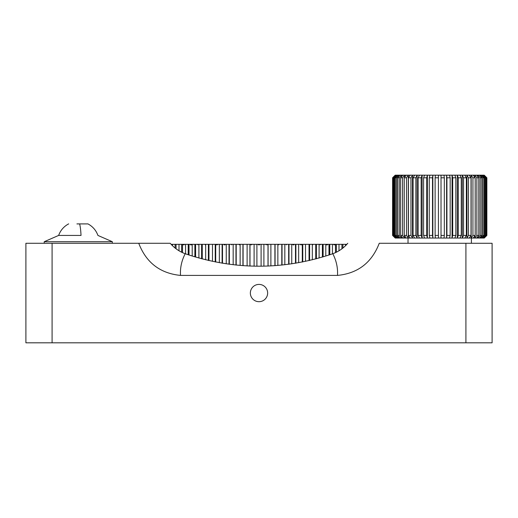 <?xml version="1.0" encoding="UTF-8"?>
<svg xmlns="http://www.w3.org/2000/svg" width="518" height="518" viewBox="0 0 518 518"><rect width="100%" height="100%" fill="white"/><g stroke="black" fill="none" stroke-linecap="round" stroke-linejoin="round"><path stroke-width="0.78" d="M250.356 293.046A8.644 8.644 0 0 0 259 301.69A8.644 8.644 0 0 0 267.644 293.046A8.644 8.644 0 0 0 259 284.408A8.644 8.644 0 0 0 250.356 293.046M492.1 243.285L492.1 342.812L25.9 342.812L25.9 243.285L138.746 243.285C146.186 262.645 160.107 273.355 180.517 275.414L337.483 275.414C357.847 273.4 371.769 262.691 379.254 243.285L492.1 243.285L492.1 342.812M345.487 245.713L345.487 244.334L346.833 244.334L347.779 243.285C343.648 248.103 338.649 251.586 332.802 253.729C283.599 270.344 234.401 270.344 185.198 253.729C179.351 251.586 174.359 248.103 170.221 243.285L138.746 243.285M342.897 248.018L342.897 244.334L345.487 244.334M338.999 250.783L338.999 244.334L336.376 244.334L336.376 252.234M332.439 253.859L332.439 244.334L329.785 244.334L329.785 254.765M325.796 256.047L325.796 244.334L323.122 244.334L323.122 256.87M319.094 258.029L319.094 244.334L316.394 244.334L316.394 258.767M312.335 259.803L312.335 244.334L309.609 244.334L309.609 260.45M305.516 261.357L305.516 244.334L302.771 244.334L302.771 261.927M298.653 262.704L298.653 244.334L295.895 244.334L295.895 263.183M291.757 263.837L291.757 244.334L288.979 244.334L288.979 264.225M284.822 264.75L284.822 244.334L282.038 244.334L282.038 265.054M277.862 265.449L277.862 244.334L275.071 244.334L275.071 265.669M270.888 265.928L270.888 244.334L268.084 244.334L268.084 266.058M263.895 266.194L263.895 244.334L261.098 244.334L261.098 266.233M256.902 266.233L256.902 244.334L254.105 244.334L254.105 266.194M249.916 266.058L249.916 244.334L247.112 244.334L247.112 265.928M242.929 265.669L242.929 244.334L240.138 244.334L240.138 265.449M235.962 265.054L235.962 244.334L233.178 244.334L233.178 264.75M229.021 264.225L229.021 244.334L226.243 244.334L226.243 263.837M222.105 263.183L222.105 244.334L219.347 244.334L219.347 262.704M215.229 261.927L215.229 244.334L212.484 244.334L212.484 261.357M208.391 260.45L208.391 244.334L205.665 244.334L205.665 259.803M201.606 258.767L201.606 244.334L198.906 244.334L198.906 258.029M194.878 256.87L194.878 244.334L192.204 244.334L192.204 256.047M188.215 254.765L188.215 244.334L185.561 244.334L185.561 253.859M181.624 252.234L181.624 244.334L179.001 244.334L179.001 250.783M175.103 248.018L175.103 244.334L172.513 244.334L172.513 245.707M342.897 244.334L338.999 244.334M336.376 244.334L332.439 244.334M329.785 244.334L325.796 244.334M323.122 244.334L319.094 244.334M316.394 244.334L312.335 244.334M309.609 244.334L305.516 244.334M302.771 244.334L298.653 244.334M295.895 244.334L291.757 244.334M288.979 244.334L284.822 244.334M282.038 244.334L277.862 244.334M275.071 244.334L270.888 244.334M268.084 244.334L263.895 244.334M261.098 244.334L256.902 244.334M254.105 244.334L249.916 244.334M247.112 244.334L242.929 244.334M240.138 244.334L235.962 244.334M233.178 244.334L229.021 244.334M226.243 244.334L222.105 244.334M219.347 244.334L215.229 244.334M212.484 244.334L208.391 244.334M205.665 244.334L201.606 244.334M198.906 244.334L194.878 244.334M192.204 244.334L188.215 244.334M185.561 244.334L181.624 244.334M179.001 244.334L175.103 244.334M172.513 244.334L171.167 244.334M326.489 244.859L327.486 244.859L326.489 244.859L326.489 244.334M327.486 244.859L327.486 244.334M320.143 244.334L320.143 244.859L320.007 244.334M333.883 244.334L333.883 244.859L333.754 244.334M334.738 244.859L334.738 244.334M300.602 244.334L300.602 244.859L300.466 244.334M301.495 244.859L301.495 244.334M292.897 244.859L293.933 244.859L292.897 244.859L292.897 244.334M293.933 244.859L293.933 244.334M286.331 244.334L286.331 244.859L286.195 244.334M312.73 244.859L312.73 244.334M267.204 244.859L267.204 244.334M266.155 244.334L266.155 244.859L266.297 244.334M251.703 244.334L251.703 244.859L251.845 244.334M250.796 244.859L250.796 244.334M278.697 244.859L278.697 244.334M258.476 244.334L258.476 244.859L259.524 244.859L259.524 244.334M231.669 244.334L231.669 244.859L231.805 244.334M225.103 244.859L224.067 244.859L225.103 244.859L225.103 244.334M224.067 244.859L224.067 244.334M217.398 244.334L217.398 244.859L217.534 244.334M216.505 244.859L216.505 244.334M205.27 244.859L205.27 244.334M239.303 244.859L239.303 244.334M191.511 244.859L190.514 244.859L191.511 244.859L191.511 244.334M190.514 244.859L190.514 244.334M197.857 244.334L197.857 244.859L197.993 244.334M184.117 244.334L184.117 244.859L184.246 244.334M183.262 244.859L183.262 244.334M176.062 248.776L176.062 244.334M182.504 252.648L182.504 244.334M189.025 255.031L189.025 244.334M195.61 257.083L195.61 244.334M202.26 258.935L202.26 244.334M208.961 260.58L208.961 244.334M215.715 262.024L215.715 244.334M222.513 263.254L222.513 244.334M229.344 264.271L229.344 244.334M236.208 265.08L236.208 244.334M243.097 265.676L243.097 244.334M249.993 266.064L249.993 244.334M268.007 266.064L268.007 244.334M274.903 265.676L274.903 244.334M281.792 265.08L281.792 244.334M288.656 264.271L288.656 244.334M295.487 263.254L295.487 244.334M302.285 262.024L302.285 244.334M309.039 260.58L309.039 244.334M315.74 258.935L315.74 244.334M322.39 257.083L322.39 244.334M328.975 255.031L328.975 244.334M335.496 252.648L335.496 244.334M341.938 248.776L341.938 244.334M112.328 241.712L97.928 235.431C96.07 230.342 92.748 226.502 87.969 223.905L79.636 223.905A20.824 2.914 90 0 1 81.028 235.431L58.638 235.431L44.231 241.712L112.328 241.712L112.328 243.285M486.862 235.431L486.862 177.81L486.862 235.431L484.246 238.047L450.79 238.047L462.315 238.027L463.571 235.431L466.355 235.431L466.355 177.81L463.571 177.81L463.571 235.431M415.87 235.431L415.87 177.81L413.079 177.81L413.079 235.431L415.87 235.431L417.12 238.027L428.645 238.047L409.239 238.047L410.191 238.027L408.411 235.431L410.962 235.431L410.962 177.81L408.411 177.81L408.411 235.431M413.079 177.81L414.607 175.207L413.545 175.188L484.246 175.188L486.862 177.81M486.667 235.431L486.667 177.81L486.253 177.81L486.253 235.431L486.667 235.431L484.071 238.027L486.836 235.431M486.836 177.81L484.155 175.188L486.667 177.81M485.761 235.431L485.761 177.81L484.939 177.81L484.939 235.431L485.761 235.431L483.21 238.027L486.253 235.431M486.253 177.81L483.456 175.188L485.761 177.81M484.129 235.431L484.129 177.81L482.918 177.81L482.918 235.431L484.129 235.431L481.656 238.027L482.465 238.027L484.939 235.431M484.939 177.81L482.064 175.188L481.656 175.207L484.129 177.81M481.798 235.431L481.798 177.81L480.212 177.81L480.212 235.431L481.798 235.431L479.448 238.027L480.562 238.027L482.918 235.431M482.918 177.81L480.562 175.207L480.005 175.188L479.448 175.207L481.798 177.81M478.807 235.431L478.807 177.81L476.864 177.81L476.864 235.431L478.807 235.431L476.612 238.027L478.01 238.027L480.212 235.431M480.212 177.81L478.01 175.207L477.311 175.188L476.612 175.207L478.807 177.81M475.194 235.431L475.194 177.81L472.934 177.81L472.934 235.431L475.194 235.431L473.193 238.027L474.022 238.047L474.857 238.027L476.864 235.431M476.864 177.81L474.857 175.207L474.022 175.188L473.193 175.207L475.194 177.81M471.024 235.431L471.024 177.81L468.479 177.81L468.479 235.431L471.024 235.431L469.243 238.027L470.195 238.047L471.153 238.027L472.934 235.431M472.934 177.81L471.153 175.207L470.195 175.188L469.243 175.207L471.024 177.81M466.355 235.431L464.827 238.027L465.889 238.047L466.951 238.027L468.479 235.431M468.479 177.81L466.951 175.207L465.889 175.188L464.827 175.207L466.355 177.81M463.571 177.81L462.315 175.207L461.169 175.188L460.023 175.207L461.273 177.81L458.281 177.81L458.281 235.431L461.273 235.431L461.273 177.81M461.273 235.431L460.023 238.027L461.169 238.047M455.846 235.431L455.846 177.81L452.706 177.81L452.706 235.431L455.846 235.431L454.888 238.027L456.105 238.047L457.329 238.027L458.281 235.431M458.281 177.81L457.329 175.207L456.105 175.188L454.888 175.207L455.846 177.81M450.168 235.431L450.168 177.81L446.924 177.81L446.924 235.431L450.168 235.431L449.52 238.027L450.79 238.047L452.059 238.027L452.706 235.431M452.706 177.81L452.059 175.207L450.79 175.188L449.52 175.207L450.168 177.81M450.79 238.047L445.299 238.047L446.6 238.027L446.924 235.431M446.924 177.81L446.6 175.207L445.299 175.188L443.997 175.207L444.327 177.81L441.025 177.81L441.025 235.431L444.327 235.431L444.327 177.81M444.327 235.431L443.997 238.027L445.299 238.047L439.717 238.047L441.025 238.027L441.025 175.207L439.717 175.188L438.409 175.207L438.409 177.81L435.114 177.81L435.114 235.431L438.409 235.431L438.409 177.81M438.409 235.431L438.409 238.027L439.717 238.047L434.136 238.047L435.437 238.027L435.114 235.431M435.114 177.81L435.437 175.207L434.136 175.188L432.841 175.207L432.511 177.81L429.267 177.81L429.267 235.431L432.511 235.431L432.511 177.81M432.511 235.431L432.841 238.027L434.136 238.047L428.645 238.047L429.914 238.027L429.267 235.431M429.267 177.81L429.914 175.207L428.645 175.188L427.376 175.207L426.728 177.81L423.588 177.81L423.588 235.431L426.728 235.431L426.728 177.81M426.728 235.431L427.376 238.027L428.645 238.047M421.153 235.431L421.153 177.81L418.162 177.81L418.162 235.431L421.153 235.431L422.112 238.027L423.329 238.047L424.546 238.027L423.588 235.431M423.588 177.81L424.546 175.207L423.329 175.188L422.112 175.207L421.153 177.81M418.266 238.047L419.418 238.027L418.162 235.431M418.162 177.81L419.418 175.207L418.266 175.188L417.12 175.207L415.87 177.81M410.962 235.431L412.49 238.027L413.545 238.047L414.607 238.027L413.079 235.431M408.411 177.81L410.191 175.207L409.239 175.188L418.266 175.188M413.545 175.188L412.49 175.207L410.962 177.81M404.241 235.431L406.5 235.431L406.5 177.81L404.241 177.81L404.241 235.431L406.248 238.027L402.123 238.047L402.829 238.027L400.628 235.431L402.57 235.431L402.57 177.81L400.628 177.81L400.628 235.431M406.5 235.431L408.281 238.027L409.239 238.047L404.577 238.027L404.577 235.865M404.241 177.81L406.248 175.207L405.413 175.188L409.239 175.188L408.281 175.207L406.5 177.81M402.57 235.431L404.577 238.027M400.628 177.81L402.829 175.207L402.123 175.188L405.413 175.188L404.577 175.207L402.57 177.81M397.636 235.431L399.229 235.431L399.229 177.81L397.636 177.81L397.636 235.431L399.987 238.027L397.371 238.047L397.779 238.027L395.305 235.431L396.523 235.431L396.523 177.81L395.305 177.81L395.305 235.431M399.229 235.431L401.424 238.027L402.123 238.047L398.873 238.027L398.873 236.797M397.636 177.81L399.987 175.207L399.43 175.188L402.123 175.188L401.424 175.207L399.229 177.81M396.523 235.431L398.873 238.027M395.305 177.81L397.779 175.207L397.371 175.188L399.43 175.188L398.873 175.207L396.523 177.81M393.674 235.431L394.496 235.431L394.496 177.81L393.674 177.81L393.674 235.431L396.225 238.027L395.279 238.047L392.767 235.431L393.181 235.431L393.181 177.81L392.767 177.81L392.767 235.431M394.496 235.431L397.371 238.047L395.739 238.027L395.739 237.529M393.674 177.81L395.985 175.188L397.371 175.188L394.496 177.81M393.181 235.431L395.739 238.027M392.767 177.81L395.279 175.188L395.985 175.188L393.181 177.81M392.573 235.431L392.605 177.81L392.573 235.431L395.202 237.866M392.605 235.431L395.202 238.027M392.573 177.81L395.195 175.188L392.605 177.81M461.169 175.188L465.889 175.188M395.739 175.706L395.739 175.207M396.969 238.027L396.969 237.179M396.969 176.062L396.969 175.207M398.873 176.437L398.873 175.207M401.424 238.027L401.424 236.363M401.424 176.871L401.424 175.207M404.577 177.376L404.577 175.207M408.281 238.027L408.281 175.207M412.49 238.027L412.49 175.207M417.12 238.027L417.12 175.207M422.112 238.027L422.112 175.207M427.376 238.027L427.376 175.207M432.841 238.027L432.841 175.207M446.6 238.027L446.6 175.207M452.059 238.027L452.059 175.207M457.329 238.027L457.329 175.207M462.315 238.027L462.315 175.207M466.951 238.027L466.951 175.207M471.153 238.027L471.153 175.207M474.857 238.027L474.857 235.865M474.857 177.376L474.857 175.207M478.01 238.027L478.01 236.363M478.01 176.871L478.01 175.207M480.562 238.027L480.562 236.797M480.562 176.437L480.562 175.207M482.465 238.027L482.465 237.179M482.465 176.062L482.465 175.207M483.702 238.027L483.702 237.529M483.702 175.706L483.702 175.207M81.028 235.431L75.537 235.431M79.636 223.905L76.929 223.905M58.638 235.431C60.496 230.342 63.818 226.502 68.59 223.905L68.706 223.905M52.091 243.285L52.091 342.812M465.909 243.285L465.909 342.812M337.483 275.414A78.574 55.562 0 0 0 332.802 253.729M185.198 253.729A78.574 55.562 0 0 0 180.517 275.414M44.231 243.285L44.231 241.712M471.406 238.047L471.406 243.285M408.029 238.047L408.029 243.285"/></g></svg>
